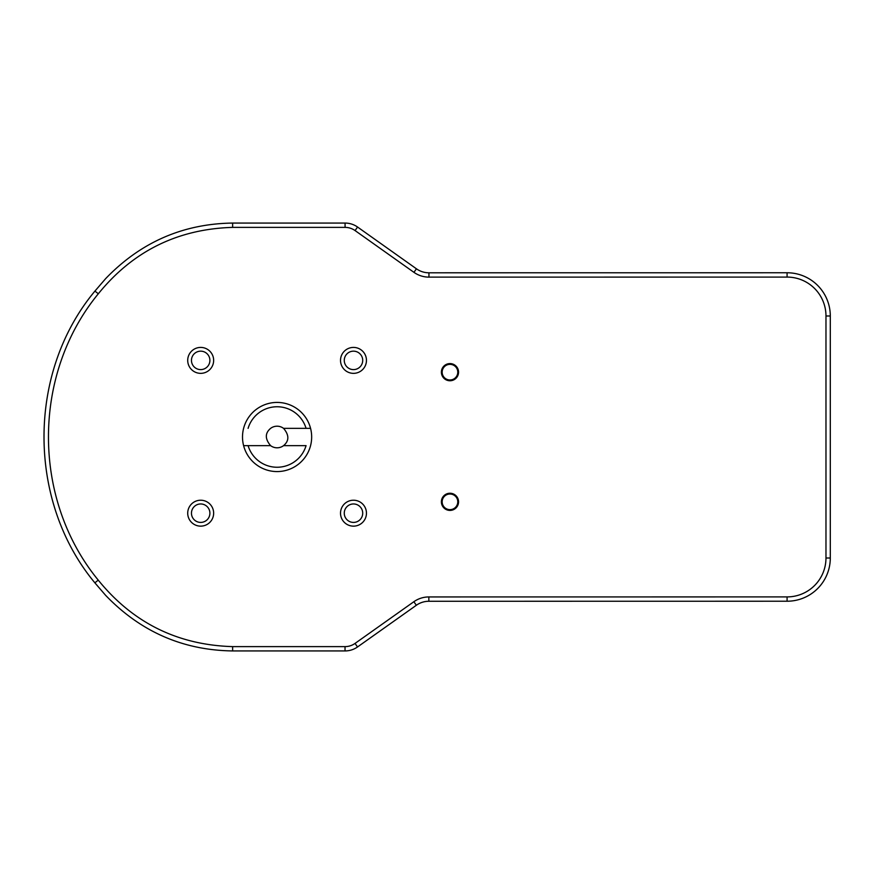 <?xml version="1.0" encoding="UTF-8"?>
<svg xmlns="http://www.w3.org/2000/svg" width="874" height="874" viewBox="0 0 874 874"><rect width="100%" height="100%" fill="white"/><g stroke="black" fill="none" stroke-linecap="round" stroke-linejoin="round"><path stroke-width="1.31" d="M191.461 360.383A9.221 9.221 0 0 0 200.681 369.604A9.221 9.221 0 0 0 209.902 360.383A9.221 9.221 0 0 0 200.681 351.162A9.221 9.221 0 0 0 191.461 360.383M344.269 360.383A9.221 9.221 0 0 0 353.489 369.604A9.221 9.221 0 0 0 362.71 360.383A9.221 9.221 0 0 0 353.489 351.162A9.221 9.221 0 0 0 344.269 360.383M344.269 513.191A9.221 9.221 0 0 0 353.489 522.412A9.221 9.221 0 0 0 362.71 513.191A9.221 9.221 0 0 0 353.489 503.959A9.221 9.221 0 0 0 344.269 513.191M191.461 513.191A9.221 9.221 0 0 0 200.681 522.412A9.221 9.221 0 0 0 209.902 513.191A9.221 9.221 0 0 0 200.681 503.959A9.221 9.221 0 0 0 191.461 513.191M105.656 595.369C140.659 631.727 182.983 650.256 232.637 650.933L345.033 650.933A21.61 21.61 0 0 0 357.532 646.957L355.03 643.428L413.85 601.727A25.936 25.936 0 0 1 428.839 596.942L787.081 596.909A38.893 38.893 0 0 0 825.974 558.005L825.974 315.984A38.893 38.893 44.5 0 0 787.081 277.08L787.081 272.764L428.948 272.797A21.61 21.61 0 0 1 416.439 268.81L357.575 227.043L355.073 230.572A17.283 17.283 0 0 0 345.077 227.382L345.077 223.067L232.637 223.067C182.939 223.766 140.605 242.284 105.656 278.631L94.938 291.086C26.635 372.925 27.455 501.84 94.873 582.827L105.656 595.369M232.637 223.067L232.637 227.382C177.662 229.021 132.881 251.155 98.314 293.784C31.857 374.684 31.857 499.185 98.249 580.128C132.903 622.834 177.706 645.001 232.637 646.618L345.033 646.618A17.283 17.283 0 0 0 355.03 643.428M787.081 272.764A43.219 43.219 44.5 0 1 830.3 315.984L830.3 558.005A43.219 43.219 0 0 1 787.081 601.225L428.85 601.268A21.61 21.61 0 0 0 416.352 605.256L357.532 646.957M428.948 272.797L428.948 277.124L787.081 277.091M428.948 277.124A25.936 25.936 0 0 1 413.937 272.338L355.073 230.572M232.637 227.382L345.077 227.382M340.521 360.383A12.968 12.968 0 0 1 353.489 347.415A12.968 12.968 0 0 1 366.457 360.383A12.968 12.968 0 0 1 353.489 373.351A12.968 12.968 0 0 1 340.521 360.383M187.713 360.383A12.968 12.968 0 0 1 200.681 347.415A12.968 12.968 0 0 1 213.649 360.383A12.968 12.968 0 0 1 200.681 373.351A12.968 12.968 0 0 1 187.713 360.383M187.713 513.191A12.968 12.968 0 0 1 200.681 500.223A12.968 12.968 0 0 1 213.649 513.191A12.968 12.968 0 0 1 200.681 526.148A12.968 12.968 0 0 1 187.713 513.191M340.521 513.191A12.968 12.968 0 0 1 353.489 500.223A12.968 12.968 0 0 1 366.457 513.191A12.968 12.968 0 0 1 353.489 526.148A12.968 12.968 0 0 1 340.521 513.191M441.381 372.171A8.587 8.587 0 0 1 449.968 363.584A8.587 8.587 0 0 1 458.555 372.171A8.587 8.587 0 0 1 449.968 380.758A8.587 8.587 0 0 1 441.381 372.171M441.381 501.829A8.587 8.587 0 0 1 449.968 493.242A8.587 8.587 0 0 1 458.555 501.829A8.587 8.587 0 0 1 449.968 510.416A8.587 8.587 0 0 1 441.381 501.829M345.077 223.067A21.61 21.61 0 0 1 357.575 227.043M442.157 372.171A7.811 7.811 0 0 0 449.968 379.982A7.811 7.811 0 0 0 457.779 372.171A7.811 7.811 0 0 0 449.968 364.36A7.811 7.811 0 0 0 442.157 372.171A7.811 7.811 0 0 0 449.968 379.982A7.811 7.811 0 0 0 457.779 372.171A7.811 7.811 0 0 0 449.968 364.36A7.811 7.811 0 0 0 442.157 372.171A7.811 7.811 0 0 0 449.968 379.982A7.811 7.811 0 0 0 457.779 372.171A7.811 7.811 0 0 0 449.968 364.36A7.811 7.811 0 0 0 442.157 372.171A7.811 7.811 0 0 0 449.968 379.982A7.811 7.811 0 0 0 457.779 372.171A7.811 7.811 0 0 0 449.968 364.36A7.811 7.811 0 0 0 442.157 372.171A7.811 7.811 0 0 0 449.968 379.982A7.811 7.811 0 0 0 457.779 372.171A7.811 7.811 0 0 0 449.968 364.36A7.811 7.811 0 0 0 442.157 372.171A7.811 7.811 0 0 0 449.968 379.982A7.811 7.811 0 0 0 457.779 372.171A7.811 7.811 0 0 0 449.968 364.36A7.811 7.811 0 0 0 442.157 372.171M457.779 501.829A7.811 7.811 0 0 1 449.968 509.64A7.811 7.811 0 0 1 442.157 501.829A7.811 7.811 0 0 1 449.968 494.018A7.811 7.811 0 0 1 457.779 501.829A7.811 7.811 0 0 0 449.968 494.018A7.811 7.811 0 0 0 442.157 501.829A7.811 7.811 0 0 0 449.968 509.64A7.811 7.811 0 0 0 457.779 501.829M243.606 445.642A34.578 34.578 0 0 0 310.565 445.642A34.578 34.578 0 0 0 277.091 402.422A34.578 34.578 0 0 0 243.606 445.642L248.096 445.642A30.251 30.251 0 0 0 306.075 445.642L283.569 445.642A10.805 10.805 0 0 1 270.601 445.642L270.601 445.642C264.92 438.901 264.92 433.143 270.612 428.358L270.612 428.358A10.805 10.805 0 0 1 283.569 428.358L310.565 428.358L283.569 428.358C289.261 435.099 289.261 440.857 283.569 445.642A10.805 10.805 0 0 1 270.601 445.642L243.606 445.642M306.075 445.642L283.569 445.642M306.075 428.358A30.251 30.251 0 0 0 248.096 428.358M283.569 428.358L283.569 428.358A10.805 10.805 0 0 0 270.601 428.358L270.601 428.358M248.096 445.642L270.601 445.642M98.314 293.784L94.938 291.086M98.249 580.128L94.873 582.827M345.033 646.618L345.033 650.933M232.637 650.933L232.637 646.618M413.85 601.727L416.352 605.256M428.85 601.268L428.839 596.942M787.081 601.225L787.081 596.909M825.974 558.005L830.3 558.005M830.3 315.984L825.974 315.984M413.937 272.338L416.439 268.81"/></g></svg>

